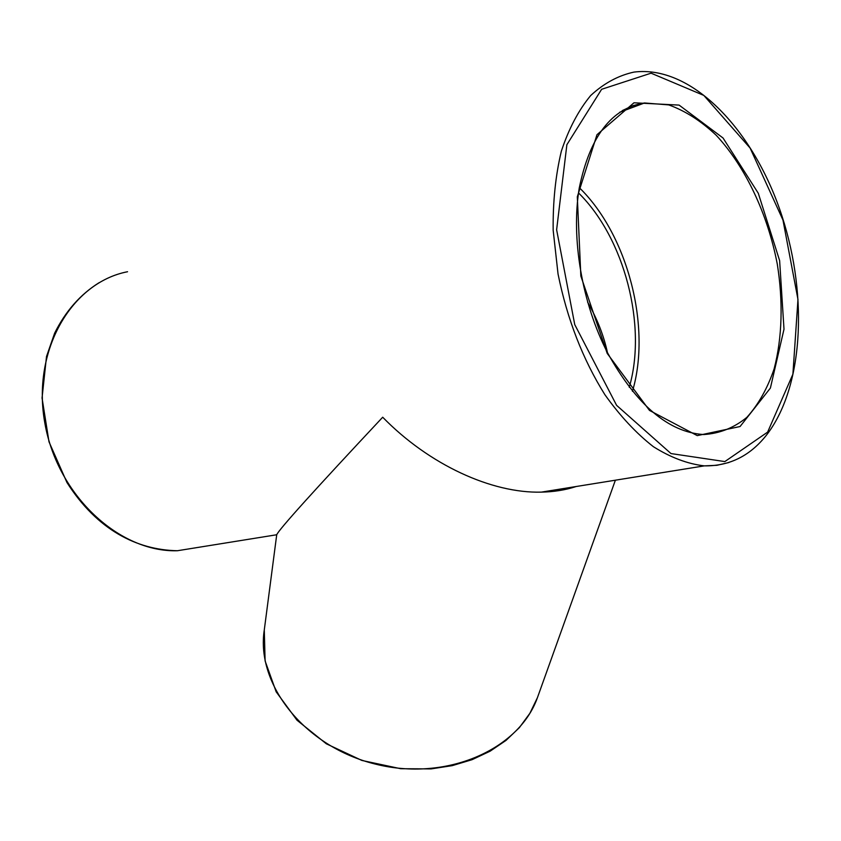 <?xml version="1.0" encoding="UTF-8"?>
<svg xmlns="http://www.w3.org/2000/svg" width="841" height="841" viewBox="0 0 841 841"><rect width="100%" height="100%" fill="white"/><g stroke="black" fill="none" stroke-linecap="round" stroke-linejoin="round"><path stroke-width="1.26" d="M579.302 187.659C627.954 235.017 651.544 327.202 632.453 391.317M538.24 695.402L537.41 697.715C519.034 749.594 446.214 781.951 375.412 764.101C304.474 746.787 255.717 684.269 264.284 629.962L276.721 534.75C279.075 529.294 314.408 490.114 382.697 417.22C429.078 464.747 491.701 493.415 541.299 492.132C553.883 491.89 565.52 490.019 576.19 486.508M587.565 302.014C597.194 318.792 603.827 335.685 607.465 352.684M578.503 192.904C624.705 238.276 647.192 325.982 629.257 387.291M622.393 110.549L633.178 105.577L644.521 102.97L668.732 104.904C685.184 110.802 701.016 120.915 716.217 135.264C745.62 166.896 767.738 214.339 777.284 264.074C783.244 301.435 782.235 337.84 774.13 368.863C767.486 388.374 758.403 404.532 746.892 417.325C734.14 427.775 719.749 433.514 703.738 434.545C668.584 432.358 636.49 405.057 607.454 352.642C582.035 303.223 570.913 238.381 579.218 188.205C589.856 136.41 611.628 107.995 644.521 102.97L619.712 112.252M607.191 353.378L649.494 410.419L697.242 435.617L740.069 426.524L770.398 388.058L784.001 329.209L779.628 260.615L758.288 193.251L723.039 137.998L679.086 105.093L633.967 102.791L596.973 134.707L577.315 196.794L580.837 276.016L607.191 353.378M767.623 432.116L724.837 461.583L670.981 453.562L616.6 405.341L574.739 324.573L556.626 229.772L566.876 144.705L601.63 89.293L651.071 73.178L703.822 95.411L750.119 148.058L782.971 220.058L797.972 299.47L792.895 374.203L767.623 432.116M541.299 492.132L704.295 465.872C729.904 466.219 751.002 455.475 767.602 433.662C804.648 384.2 808.085 289.924 779.491 208.705C751.087 127.685 690.755 64.831 633.967 72.095C618.272 75.511 603.838 83.333 590.666 95.548C578.534 110.255 568.768 128.778 561.368 151.117C555.575 175.306 552.842 201.693 553.168 230.266L558.046 274.029C567.202 319.17 582.813 359.38 604.868 394.66C620.069 415.98 636.238 433.325 653.383 446.697C670.676 457.536 687.644 463.927 704.295 465.872L716.921 465.304L728.958 462.497M205.33 546.24L177.388 550.739C119.843 552.579 57.587 496.074 44.867 423.212C31.569 350.413 71.611 282.534 127.548 271.738M99.028 282.734C80.316 294.434 65.524 311.254 54.633 333.183L46.507 356.521L42.05 398.003L48.999 441.819L66.923 482.461C97.136 530.019 136.999 549.94 177.388 550.739L276.721 534.75M615.381 480.2L537.41 697.715L529.883 713.294L519.36 727.644L506.04 740.385L490.166 751.16L472.085 759.675L452.227 765.646L431.065 768.905L400.736 768.716L361.872 760.443L326.34 743.801L297.031 720.243L276.174 691.828L265.104 660.921L264.284 629.962"/></g></svg>
